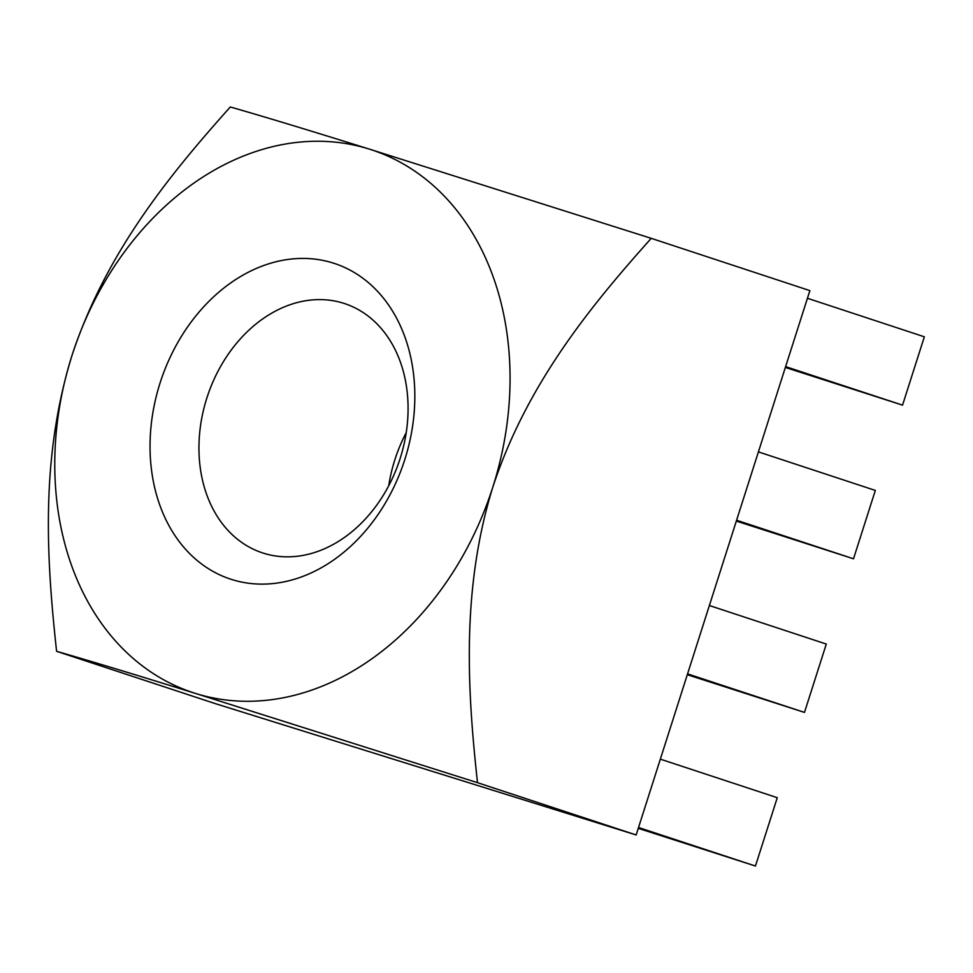 <?xml version="1.0" encoding="UTF-8"?>
<svg xmlns="http://www.w3.org/2000/svg" width="973" height="973" viewBox="0 0 973 973"><rect width="100%" height="100%" fill="white"/><g stroke="black" fill="none" stroke-linecap="round" stroke-linejoin="round"><path stroke-width="1.46" d="M231.902 579.555A166.152 128.205 108.2 0 1 201.679 309.037A166.152 128.205 108.2 0 1 413.671 375.201A166.152 128.205 108.2 0 1 231.902 579.555M263.61 553.236A131.233 101.265 -71.8 0 0 399.939 459.147A131.233 101.265 -71.8 0 0 344.588 303.576A131.233 101.265 -71.8 0 0 207.334 396.522A131.233 101.265 -71.8 0 0 262.43 552.859A131.233 101.265 -71.8 0 0 263.61 553.236M56.592 651.314L215.228 703.601L636.147 834.968L809.877 290.623L651.229 238.336C590.064 306.763 526.685 384.311 492.873 486.95C461.08 589.492 467.441 690.453 477.5 782.681L195.549 693.445A285.709 220.457 -71.8 0 0 492.873 486.95A285.709 220.457 108.2 0 0 369.278 149.088A285.709 220.457 -71.8 0 0 71.953 355.583A285.709 220.457 -71.8 0 0 195.549 693.445C117.319 669.035 83.058 658.952 56.592 651.314C46.582 559.439 40.051 458.855 71.953 355.583C105.437 253.6 168.888 175.651 230.309 106.969C256.702 114.583 290.623 124.556 369.278 149.088L651.229 238.336M388.738 485.722A131.233 101.265 108.2 0 1 406.228 432.657M758.405 451.898L875.323 490.428L853.503 558.782L736.318 521.078M638.264 828.339L755.449 866.031L777.269 797.69L660.339 759.147M755.449 866.031L638.531 827.5M687.291 674.703L804.476 712.406L826.296 644.053L709.366 605.522M804.476 712.406L687.558 673.875M853.503 558.782L736.585 520.239M785.345 367.453L902.543 405.145L924.35 336.804L807.432 298.273M902.543 405.145L785.612 366.614M477.5 782.681L636.147 834.968"/></g></svg>
